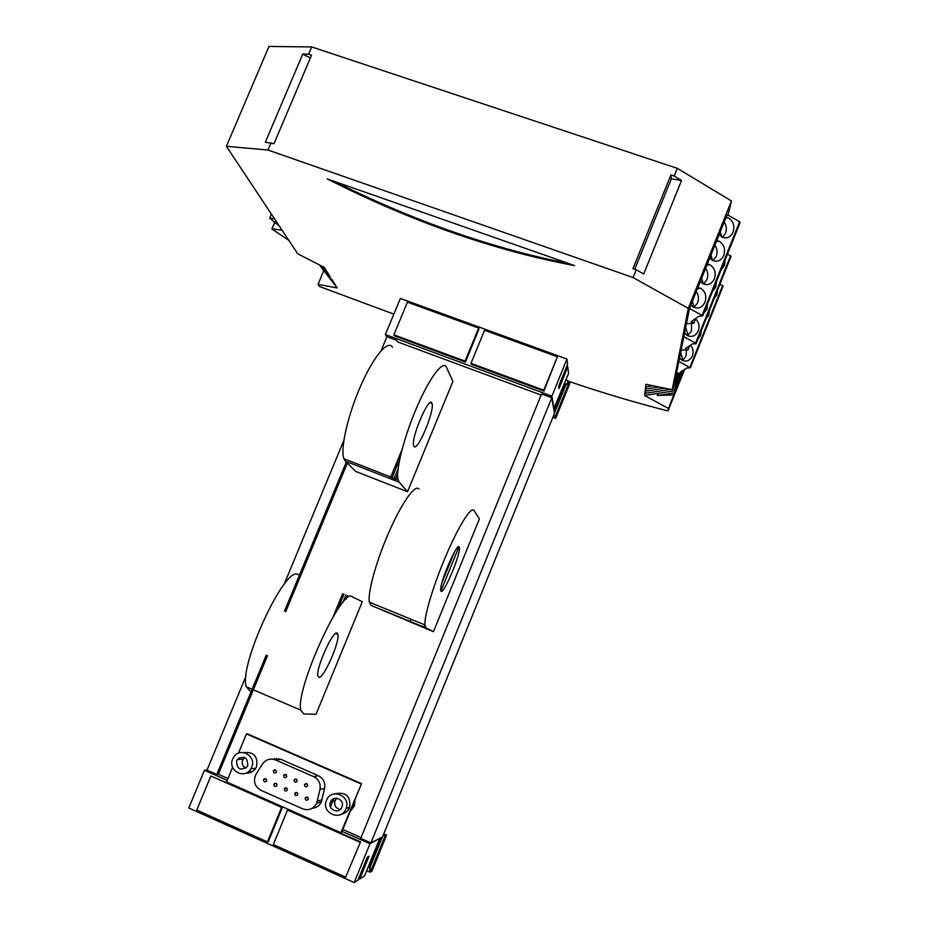 <?xml version="1.0" encoding="UTF-8"?>
<svg xmlns="http://www.w3.org/2000/svg" width="929" height="929" viewBox="0 0 929 929"><rect width="100%" height="100%" fill="white"/><g stroke="black" fill="none" stroke-linecap="round" stroke-linejoin="round"><path stroke-width="1.39" d="M370.903 842.917L551.803 397.763L554.474 413.37L382.574 836.832L370.903 842.917L360.742 838.376L541.561 394.012L551.803 397.763M541.131 395.057L397.566 341.895L396.741 340.409L386.905 336.728L381.087 350.744M343.846 440.451L284.042 584.504M245.999 676.161L206.981 770.141L216.782 774.461L266.275 655.096M346.285 462.119L284.471 611.201M227.977 778.525L218.338 774.252L267.517 655.619M285.714 611.723L347.307 463.13M361.056 837.586L342.824 829.504M350.454 810.808L354.448 805.977L355.006 799.648M343.742 812.294L345.809 812.352M249.204 770.954L251.817 771.929M333.871 798.65L330.457 806.987M362.322 601.655L316.046 714.215L303.76 713.983L300.787 710.151C295.097 689.864 342.104 586.652 352.056 596.708L362.322 601.655M392.526 347.318C388.206 339.213 373.655 356.213 360.731 385.79C347.76 415.251 340.165 448.974 343.881 458.705L398.123 479.863C395.51 470.492 404.022 436.839 416.912 407.065C429.767 377.174 443.284 359.604 446.489 367.361L452.899 381.413L407.541 491.72L355.726 471.444L345.321 461.156L399.203 482.197L407.541 491.72M418.944 489.014C415.24 483.997 401.885 502.635 389.135 531.69C376.361 560.663 367.512 592.69 369.37 602.178L424.913 624.915C424.147 615.799 433.843 583.818 446.477 554.508C459.1 525.129 471.386 505.875 473.987 510.497L479.376 518.963L433.448 631.674L426.097 627.946L371.135 605.418L433.448 631.674M454.397 552.151L442.065 582.39M424.89 624.474L423.856 627.017M351.65 809.902L353.206 806.093M440.903 591.065L458.961 546.775M398.088 468.715L393.466 479.956M346.052 594.99L342.998 602.398M278.63 758.61L278.224 759.597M410.2 621.431L411.082 619.26M275.75 759.899L276.354 758.436M337.808 609.343L344.055 594.177M391.469 479.178L399.725 459.135M306.175 783.519L305.908 784.169M274.299 759.481L274.647 758.645M333.151 616.728L342.685 593.608M390.087 478.632L401.909 449.973M346.099 599.159L347.551 595.605M394.964 480.537L397.67 473.976M239.078 757.762L238.416 759.481M246.487 772.87L249.007 772.951M232.633 767.273L226.571 781.916L340.908 832.732L341.64 832.419L361.544 783.623L247.428 733.875L246.44 733.91L238.451 753.21M340.908 832.732L361.544 783.623M312.237 808.265C316.464 807.882 319.518 805.722 321.411 801.785L324.604 788.303C325.452 782.555 323.373 778.363 318.38 775.715L280.813 759.283L272.905 759.167M341.5 814.071C345.263 813.374 347.957 811.238 349.548 807.649L349.699 807.289C350.697 796.281 345.936 791.763 335.415 793.726M246.011 773.079C250.11 773.358 253.338 771.732 255.707 768.225L256.497 766.68C258.076 756.38 253.872 751.689 243.886 752.595M360.858 783.809L246.44 733.91M260.852 790.289L302.645 808.822C308.823 810.866 313.526 808.962 316.731 803.132L319.982 789.418C320.842 783.588 318.74 779.326 313.665 776.632L275.518 759.922C270.188 758.064 265.81 759.457 262.384 764.114L255.998 774.275C252.955 781.15 254.581 786.48 260.852 790.289M297.768 794.701C297.64 792.309 296.641 791.822 294.783 793.261L294.737 793.366C294.876 795.77 295.875 796.246 297.721 794.794L297.768 794.701M307.557 785.876C307.418 783.472 306.419 782.996 304.573 784.459L304.526 784.552C304.677 786.956 305.676 787.432 307.522 785.957L307.557 785.876M266.588 780.929C266.518 778.607 265.543 778.096 263.685 779.408L263.592 779.605C263.673 781.939 264.637 782.45 266.495 781.126L266.588 780.929M297.117 781.289C296.99 778.908 296.003 778.421 294.156 779.837L294.098 779.954C294.226 782.346 295.213 782.822 297.071 781.394L297.117 781.289M308.219 799.323C308.068 796.896 307.069 796.432 305.223 797.918L305.188 797.988C305.339 800.415 306.349 800.879 308.196 799.381L308.219 799.323M276.331 772.15C276.25 769.816 275.274 769.305 273.416 770.64L273.323 770.826C273.416 773.16 274.392 773.66 276.238 772.324L276.331 772.15M276.947 785.516C276.854 783.159 275.878 782.659 274.02 784.018L273.939 784.181C274.043 786.538 275.019 787.037 276.877 785.667L276.947 785.516M286.713 776.714C286.608 774.356 285.621 773.857 283.763 775.227L283.693 775.39C283.798 777.747 284.785 778.235 286.643 776.853L286.713 776.714M287.34 790.103C287.235 787.722 286.248 787.235 284.39 788.64L284.332 788.767C284.448 791.148 285.435 791.636 287.282 790.231L287.34 790.103M345.936 808.88L346.087 808.52C351.267 795.886 331.235 787.49 326.52 800.264L326.497 800.31C320.749 812.956 341.129 821.991 345.936 808.88M341.93 807.115L341.988 806.953C345.123 799.497 333.256 794.492 330.492 802.075L330.48 802.099C327.136 809.531 339.108 814.803 341.93 807.115M336.89 798.232L335.044 800.728C333.941 805.443 335.683 808.358 340.258 809.484M251.643 767.331C256.857 756.09 240.147 746.556 233.748 757.077L232.714 758.993C227.384 770.42 244.675 779.919 250.842 768.898L251.643 767.331M247.741 765.612C247.625 757.17 244.118 755.172 237.185 759.62L236.605 760.7C236.767 769.224 240.309 771.175 247.242 766.576L247.741 765.612M244.687 757.402L242.643 760.038C241.54 763.661 242.597 766.379 245.802 768.178M337.076 633.079L337.912 634.368C340.06 641.614 323.489 679.053 318.844 677.346L317.857 675.964C315.709 668.52 332.919 630.222 337.076 633.079M298.255 574.668C285.923 563.706 238.277 665.629 246.313 686.775L250.052 690.909M398.123 479.863L399.203 482.197M431.834 402.977L432.043 403.5C434.818 410.827 417.284 452.493 413.986 446.326L413.66 445.595C410.85 438.14 429.012 395.626 431.834 402.977M343.881 458.705L345.321 461.156M369.37 602.178L371.135 605.418M459.135 546.914L459.414 547.831C460.575 554.706 443.725 594.595 441.054 591.25L440.694 590.205C439.533 583.18 456.952 542.373 459.135 546.914M424.913 624.915L426.097 627.946M218.338 774.252L216.782 774.461M207.074 769.932L204.461 770.257L227.21 780.36M342.069 831.374L369.974 843.764L379.287 838.539M470.991 363.309L471.351 364.261L543.929 391.086L543.767 390.192L470.991 363.309L484.566 330.259L557.365 356.759L543.929 391.086M358.629 878.567L359.79 878.962L364.551 875.884L379.647 838.701M383.782 833.859L386.557 835.09L385.129 835.833L370.392 872.122L385.129 835.833L383.212 835.252M368.128 867.082L369.812 867.883L382.376 836.924M386.557 835.09L371.925 871.135L370.404 872.11L368.952 871.774L370.427 868.139L369.812 867.883M362.415 869.265L363.553 869.707M366.583 870.868L368.952 871.774M370.427 868.139L368.07 867.233M369.034 856.19L359.79 878.962L369.045 856.19L367.327 857.165L358.025 880.077M204.461 770.257L188.796 807.986L354.216 882.55L358.013 880.1M369.974 843.764L354.216 882.55M360.533 841.86L345.634 877.15L360.533 841.86L287.514 810.03L359.848 842.197M267.424 841.906L196.739 810.065L210.883 775.97L282.497 807.173L268.353 841.581L267.424 841.906L281.615 807.406L282.497 807.173M345.634 877.15L273.323 844.566L287.514 810.03M210.883 775.97L281.615 807.406M566.76 366.281L567.816 366.827L568.56 373.47L553.719 408.969M554.09 409.108L551.884 396.16L385.372 334.568L386.789 337.018M558.979 388.601L567.816 366.827L558.979 388.601L558.643 386.267L567.549 364.342L566.957 359.058L400.376 298.43L385.372 334.568M552.871 417.33L555.658 418.364L569.698 383.77L569.465 381.645L565.982 379.798M557.365 356.759L543.767 390.192M551.884 396.16L566.957 359.058M555.658 418.364L555.333 416.447L569.465 381.633L555.333 416.459M553.626 415.46L555.333 416.447M554.125 411.338L565.331 383.723L564.495 383.468M565.331 383.723L564.577 383.282M560.582 381.482L561.673 381.97M478.632 328.088L478.969 329.133L465.441 362.066L394.453 335.833L393.884 334.823L407.425 302.169L478.632 328.088L465.057 361.114L393.884 334.823M465.057 361.114L465.441 362.066M679.285 373.156L672.201 389.704L688.296 308.358L731.448 200.931L677.299 168.335L311.691 46.938L268.969 46.45L226.397 146.306L297.768 253.838L324.128 267.308M731.448 200.931L728.104 214.889M569.442 381.598C602.851 392.99 635.703 402.768 667.997 410.932L668.485 408.493L644.61 395.499L674.802 390.726L675.232 388.601L672.468 389.042M645.736 391.202L644.61 395.499M670.483 389.356L644.842 393.42L645.086 391.306L664.804 388.183M646.259 386.905L645.086 391.306M659.044 386.998L645.341 389.17L645.597 387.01L653.226 385.79M672.201 389.704L645.91 384.281L645.597 387.01M688.296 308.358L633.079 277.539L267.958 150.022L226.397 146.306M574.645 265.613L327.217 178.914C411.512 221.601 493.984 250.505 574.645 265.613M321.655 266.042L330.004 276.482L324.767 268.098M330.004 276.482L320.853 265.636M393.861 314.141L319.437 286.48L318.055 284.413L337.146 287.909L331.699 279.199M323.698 270.827L318.055 284.413M675.232 388.601L681.433 373.133M681.015 373.144L675.685 386.452L676.126 384.281L674.257 384.571M673.362 386.824L675.685 386.452M676.126 384.281L680.597 373.144M680.156 373.144L676.579 382.074L677.044 379.845L676.103 379.996M675.174 382.295L676.579 382.074M681.851 373.133L674.802 390.726M667.997 410.932L684.673 369.336M668.485 408.493L682.258 373.121M674.373 392.816L657.279 395.522L658.15 393.362M673.943 394.883L657.279 395.522M646.05 384.304L647.339 384.571M677.044 379.845L679.726 373.156M568.653 263.522C492.126 248.484 414.009 221.102 334.277 181.387M677.299 168.335L674.187 176.022L670.924 174.942L632.974 268.632L636.226 269.77L633.079 277.539M302.749 54.103L308.602 54.207L311.54 55.183L273.997 143.705L265.346 142.207L302.749 54.103L310.356 57.981M634.739 269.247L671.33 178.867L681.538 180.435L643.716 273.974L636.226 269.77M681.538 180.435L674.187 176.022M671.33 178.867L670.924 174.942M308.602 54.207L311.691 46.938M267.958 150.022L271.071 142.683M328.274 273.718L322.468 266.46M335.044 284.553L320.145 265.949L336.693 287.177M320.064 265.229L333.383 281.893M269.84 211.766L271.396 214.111L269.7 218.176L279.304 226.014M274.543 218.849L269.7 218.176M288.791 240.321L271.883 228.94L275.077 222.008M282.091 230.229L272.174 228.859M323.292 266.878L326.532 270.931M727.186 214.634L689.457 308.556L702.127 315.349L739.635 221.776L726.884 214.448M726.594 217.258L726.42 218.013M678.309 373.168L674.651 382.307L683.849 336.704L695.577 343.138L730.554 255.87L727.465 254.07M689.55 308.323L683.849 336.704M740.111 222.542L702.707 315.848L698.62 316.348L691.153 321.759L693.847 323.257L686.45 323.756M702.707 315.848L702.127 315.349M725.804 217.142L728.092 217.711C733.283 220.8 734.955 225.608 733.086 232.134C730.624 237.15 727.035 238.858 722.332 237.267L718.872 234.41M716.422 240.495L718.976 241.168C724.005 244.304 725.595 249.053 723.749 255.429C721.183 260.584 717.502 262.268 712.694 260.515L709.466 257.797M707.015 263.906L709.837 264.672C714.703 267.854 716.213 272.557 714.378 278.781C711.73 284.053 707.944 285.737 703.032 283.809L700.048 281.243M697.598 287.363L700.687 288.245C705.378 291.462 706.818 296.107 704.995 302.18C702.254 307.592 698.364 309.241 693.359 307.139L690.619 304.735M723.958 221.729C726.478 225.248 726.989 229.126 725.514 233.365L722.611 237.383M721.752 236.976L720.103 231.333M714.668 244.85C717.2 248.357 717.722 252.235 716.236 256.474L713.089 260.689M712.555 260.445L710.801 254.476M705.355 268.028C707.898 271.512 708.421 275.379 706.934 279.629L703.543 284.042M703.346 283.96L701.488 277.678M696.03 291.253C698.585 294.725 699.107 298.581 697.621 302.842L694.079 307.371L692.151 300.915M695.786 318.403L693.847 323.257M725.143 259.888L724.446 265.555L721.183 269.747M695.6 318.879C698.933 322.096 699.816 326.102 698.26 330.875C695.693 335.938 692.07 337.494 687.39 335.578L684.557 332.977M707.701 303.388L707.004 309.067L703.729 313.282M716.422 281.615L715.725 287.282L712.462 291.497M691.571 323.408L691.431 331.281L687.367 335.566M688.122 335.52L685.672 327.38M731.007 256.543L730.554 255.87M689.666 345.716L688.006 349.861L685.497 348.491L692.349 343.939L695.867 343.776L695.577 343.138M688.006 349.861L681.154 350.117M723.076 286.19L690.386 367.779L686.879 367.989L680.551 371.855L682.908 373.121L676.521 373.191M723.122 286.051L719.975 284.065M690.386 367.779L678.878 361.427M684.348 369.533L682.908 373.121M701.279 330.736L700.571 335.45L697.923 339.108M709.454 310.332L708.746 315.047L706.11 318.693M717.618 289.964L716.898 294.679L714.273 298.314M690.444 345.205C693.127 348.212 693.777 351.777 692.384 355.888C689.98 360.626 686.589 362.113 682.211 360.359L679.54 357.944M686.508 349.919L686.032 356.086L682.931 360.08L681.781 360.104M679.947 358.466L679.633 357.456M682.931 360.08L680.632 352.486M322.061 799.764L317.393 801.077M324.604 788.303L319.982 789.418M318.38 775.715L313.665 776.632M280.813 759.283L275.518 759.922M381.053 837.621L368.929 867.489M568.246 380.82L566.841 384.304M554.427 413.103L566.226 384.049M689.875 367.361L722.634 285.586M354.588 805.617L352.242 806.418M297.257 792.681L294.783 793.261M307.104 783.913L304.573 784.459M266.158 778.978L263.685 779.408M296.699 779.35L294.156 779.837M307.673 797.279L305.223 797.918M275.948 770.246L273.416 770.64M276.494 783.542L274.02 784.018M286.306 774.798L283.763 775.227M286.864 788.106L284.39 788.64M321.411 801.785L316.731 803.132M349.699 807.289L346.087 808.52M243.212 758.97L237.185 759.62M337.912 634.368L335.706 633.439M246.313 686.775L300.787 710.151M432.043 403.5L430.046 402.745M459.414 547.831L457.881 547.216M335.044 800.728L330.48 802.099M255.707 768.225L250.842 768.898M271.907 228.882L274.891 221.834M728.092 217.711L725.375 218.199M700.687 288.245L697.087 288.617M731.077 256.369L696.123 343.602M718.976 241.168L715.969 241.633M709.837 264.672L706.539 265.102"/></g></svg>
